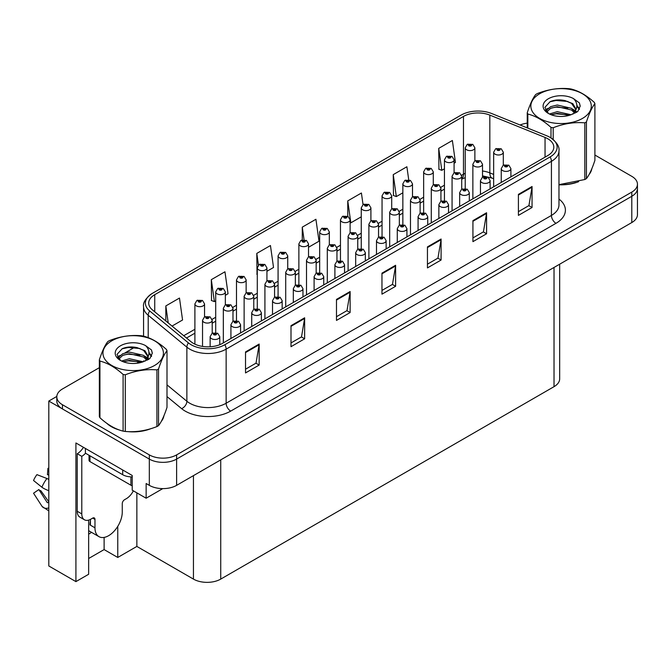 <?xml version="1.0" encoding="UTF-8"?>
<svg xmlns="http://www.w3.org/2000/svg" width="671" height="671" viewBox="0 0 671 671"><rect width="100%" height="100%" fill="white"/><g stroke="black" fill="none" stroke-linecap="round" stroke-linejoin="round"><path stroke-width="1.01" d="M88.647 534.108A20.583 11.885 120 0 0 89.562 533.613A20.583 11.885 120 0 0 91.508 532.338M88.647 520.117L88.647 574.267L75.915 581.614L75.915 442.969L132.221 475.479L132.221 490.182L146.144 498.217L146.144 483.514L149.323 485.351A19.3 11.139 0 0 0 176.616 485.351L631.797 222.554A19.3 11.139 0 0 0 637.45 214.678L637.45 188.417A19.3 11.139 0 0 1 631.797 196.293A19.3 11.139 0 0 0 637.45 188.417L637.45 184.215A19.3 11.139 0 0 0 631.797 176.339L594.9 155.035M162.776 488.614L146.144 498.217M99.35 367.674L62.453 388.979A19.3 11.139 0 0 0 56.8 396.855A19.3 11.139 0 0 0 62.453 404.739L149.323 454.888A19.3 11.139 0 0 0 176.616 454.888L176.616 459.09L631.797 196.293L176.616 459.09A19.3 11.139 0 0 1 149.323 459.09A19.3 11.139 0 0 0 176.616 459.09L176.616 485.351M75.915 581.614L48.807 565.972L48.807 401.057L149.323 459.09L62.453 408.941A19.3 11.139 0 0 1 56.8 401.057L56.8 396.855M56.817 396.435L48.807 401.057M559.673 264.189L559.673 378.796A19.3 11.139 180 0 1 554.028 386.672L220.734 579.098A19.3 11.139 180 0 1 193.441 579.098L136.859 546.429L136.859 492.858M136.859 546.429L117.761 557.458L117.761 526.358M88.647 558.507L104.114 549.583L117.761 557.458M104.114 549.583L104.114 537.404M106.764 423.284A30.874 17.823 0 0 0 111.344 426.664A30.874 17.823 0 0 0 119.581 430.061M547.796 138.763A20.583 11.885 180 0 1 553.818 147.159A20.583 11.885 180 0 1 547.796 155.563L222.504 343.367A20.583 11.885 180 0 1 191.092 341.782L152.426 309.901A20.583 11.885 180 0 1 148.71 303.091A20.583 11.885 180 0 1 154.733 294.686L463.468 116.435A20.583 11.885 180 0 1 489.83 115.11L545.045 137.429A20.583 11.885 180 0 1 547.796 138.763M550.128 137.412A23.888 13.789 0 0 0 546.94 135.861L491.726 113.542A23.888 13.789 0 0 0 461.128 115.085L152.401 293.336A23.888 13.789 0 0 0 152.065 293.529A23.888 13.789 0 0 0 149.717 311L188.383 342.873A23.888 13.789 0 0 0 224.844 344.718L550.128 156.913A23.888 13.789 0 0 0 550.463 137.605A23.888 13.789 0 0 0 550.128 137.412M245.519 351.931L245.519 372.933L259.165 365.058L259.165 344.055L245.519 351.931M245.519 369.209L256.028 363.145L259.107 344.751A5.142 2.969 -120 0 0 259.165 344.055M255.936 363.196L259.165 365.058M291.004 325.67L291.004 346.681L304.642 338.796L304.642 317.794L291.004 325.67M291.004 342.948L301.514 336.884L304.592 318.49A5.142 2.969 -120 0 0 304.642 317.794M301.422 336.934L304.642 338.796M336.481 299.409L336.481 320.419L350.128 312.543L350.128 291.533L336.481 299.409M336.481 316.695L346.991 310.623L350.069 292.229A5.142 2.969 -120 0 0 350.128 291.533M346.899 310.681L350.128 312.543M518.415 194.38L518.415 215.383L532.053 207.507L532.053 186.496L518.415 194.38M518.415 211.659L528.924 205.586L532.002 187.201A5.142 2.969 -120 0 0 532.053 186.496M528.832 205.645L532.053 207.507M472.929 220.633L472.929 241.644L486.576 233.768L486.576 212.757L472.929 220.633M472.929 237.911L483.439 231.847L486.517 213.453A5.142 2.969 -120 0 0 486.576 212.757M483.346 231.898L486.576 233.768M427.444 246.894L427.444 267.905L441.09 260.021L441.09 239.019L427.444 246.894M427.444 264.173L437.953 258.109L441.04 239.715A5.142 2.969 -120 0 0 441.09 239.019M437.861 258.159L441.09 260.021M381.967 273.156L381.967 294.158L395.613 286.282L395.613 265.271L381.967 273.156M381.967 290.434L392.476 284.37L395.555 265.976A5.142 2.969 -120 0 0 395.613 265.271M392.384 284.42L395.613 286.282M558.968 184.802A30.874 17.823 0 0 0 578.67 181.665M589.096 174.502A30.874 17.823 0 0 0 591.788 168.84M127.901 431.621A30.874 17.823 0 0 0 150.774 428.702M161.199 421.539A30.874 17.823 0 0 0 163.892 415.877M176.616 454.888L631.797 192.091A19.3 11.139 0 0 0 637.45 184.215M527.247 123.162A19.3 11.139 0 0 0 520.059 124.999M134.829 347.192L125.032 352.854M225.347 295.29L228.039 293.739L224.961 271.789L211.315 279.664L211.533 300.549M172.036 326.072L182.562 319.992L179.476 298.05L165.838 305.926L165.838 320.956M363.036 204.605L361.409 193.013L347.763 200.889L347.763 216.272M408.723 179.786L406.886 166.752L393.248 174.628L393.466 195.513M454.082 163.229L455.45 162.441L452.371 140.491L438.725 148.375L438.943 169.251M266.932 271.285L273.525 267.477L270.447 245.527L256.8 253.403L257.018 274.288M308.526 247.272L319.002 241.216L315.924 219.266L302.277 227.15L302.277 239.899M302.277 227.15L304.047 239.732M347.763 200.889L350.841 222.839L361.258 216.825M350.841 222.839L350.111 222.562M393.248 174.628L396.326 196.578L402.852 192.812M396.326 196.578L393.248 195.429M438.725 148.375L441.803 170.317L444.437 168.798M441.803 170.317L438.725 169.167M257.287 274.389L256.8 274.204M256.8 253.403L258.444 265.137M211.315 279.664L214.393 301.615L215.701 300.86M214.393 301.615L211.315 300.465M165.838 305.926L168.22 322.927M474.875 160.814L474.875 147.821A4.823 2.785 180 0 1 471.898 150.396A4.823 2.785 180 0 1 466.647 149.792A4.823 2.785 180 0 1 465.229 147.821L467.159 144.475A3.212 1.938 57.8 0 1 468.87 144.575A1.61 0.931 0 0 0 468.92 145.859A1.61 0.931 0 0 0 471.193 145.859A1.61 0.931 0 0 0 471.193 144.542A1.61 0.931 0 0 0 468.97 144.517L470.698 145.196L469.599 145.464L469.625 144.928M468.97 144.517A3.212 1.778 -117.9 0 0 467.461 144.299A3.212 1.778 -117.9 0 0 467.326 144.391M469.583 145.448L468.87 144.575M469.599 145.464L469.583 144.944M503.309 165.2L503.309 152.208A4.823 2.785 180 0 1 500.331 154.783A4.823 2.785 180 0 1 495.072 154.179A4.823 2.785 180 0 1 493.655 152.208L495.584 148.861A3.212 1.938 57.8 0 1 497.295 148.954A1.61 0.931 0 0 0 497.345 150.237A1.61 0.931 0 0 0 499.618 150.237A1.61 0.931 0 0 0 499.618 148.928A1.61 0.931 0 0 0 497.396 148.903L499.123 149.583L498.025 149.843L497.295 148.954M498.05 149.859L498.05 149.306M497.396 148.903A3.212 1.778 -117.9 0 0 495.894 148.685A3.212 1.778 -117.9 0 0 495.752 148.777M498.025 149.843L498.008 149.331M510.899 176.867L510.899 168.622A4.823 2.785 180 0 1 507.922 171.197A4.823 2.785 180 0 1 502.663 170.593A4.823 2.785 180 0 1 501.254 168.622L503.175 165.276A3.212 1.938 57.8 0 1 504.894 165.368A1.61 0.931 0 0 0 504.936 166.651A1.61 0.931 0 0 0 507.217 166.651A1.61 0.931 0 0 0 507.217 165.343A1.61 0.931 0 0 0 504.986 165.309L506.722 165.997L505.624 166.257L504.894 165.368M505.64 166.265L505.64 165.72M504.986 165.309A3.212 1.778 -117.9 0 0 503.485 165.091A3.212 1.778 -117.9 0 0 503.342 165.183M505.598 166.249L505.598 165.745M454.082 172.816L454.082 159.832A4.823 2.785 180 0 1 451.105 162.407A4.823 2.785 180 0 1 445.846 161.803A4.823 2.785 180 0 1 444.437 159.832L446.358 156.486A3.212 1.938 57.8 0 1 448.077 156.578A1.61 0.931 0 0 0 448.127 157.861A1.61 0.931 0 0 0 450.4 157.861A1.61 0.931 0 0 0 450.4 156.544A1.61 0.931 0 0 0 448.178 156.519L449.713 156.939L448.807 157.467L448.824 156.93M448.178 156.519A3.212 1.778 -117.9 0 0 446.668 156.301A3.212 1.778 -117.9 0 0 446.525 156.393M448.79 157.459L448.077 156.578M448.807 157.467L448.79 156.955M433.29 184.827L433.29 171.835A4.823 2.785 180 0 1 430.312 174.41A4.823 2.785 180 0 1 425.053 173.806A4.823 2.785 180 0 1 423.644 171.835L425.565 168.488A3.212 1.938 57.8 0 1 427.284 168.58A1.61 0.931 0 0 0 427.326 169.864A1.61 0.931 0 0 0 429.599 169.864A1.61 0.931 0 0 0 429.599 168.555A1.61 0.931 0 0 0 427.377 168.522L429.113 169.209L428.014 169.469L428.031 168.933M427.377 168.522A3.212 1.778 -117.9 0 0 425.875 168.312A3.212 1.778 -117.9 0 0 425.733 168.396M427.989 169.461L427.284 168.58M428.014 169.469L427.989 168.958M412.497 196.829L412.497 183.837A4.823 2.785 180 0 1 409.52 186.412A4.823 2.785 180 0 1 404.261 185.808A4.823 2.785 180 0 1 402.852 183.837L404.772 180.491A3.212 1.938 57.8 0 1 406.483 180.591A1.61 0.931 0 0 0 406.534 181.875A1.61 0.931 0 0 0 408.807 181.875A1.61 0.931 0 0 0 408.807 180.558A1.61 0.931 0 0 0 406.584 180.533L408.312 181.212L407.213 181.48L406.483 180.591M407.238 181.489L407.238 180.944M406.584 180.533A3.212 1.778 -117.9 0 0 405.083 180.314A3.212 1.778 -117.9 0 0 404.94 180.407M407.213 181.48L407.196 180.96M391.705 208.84L391.705 195.848A4.823 2.785 180 0 1 388.727 198.423A4.823 2.785 180 0 1 383.468 197.819A4.823 2.785 180 0 1 382.051 195.848L383.98 192.502A3.212 1.938 57.8 0 1 385.691 192.594A1.61 0.931 0 0 0 385.741 193.877A1.61 0.931 0 0 0 388.014 193.877A1.61 0.931 0 0 0 388.014 192.56A1.61 0.931 0 0 0 385.791 192.535L387.519 193.223L386.421 193.483L385.691 192.594M386.446 193.491L386.446 192.946M385.791 192.535A3.212 1.778 -117.9 0 0 384.29 192.317A3.212 1.778 -117.9 0 0 384.147 192.409M386.404 193.474L386.404 192.971M482.508 177.211L482.508 164.219A4.823 2.785 180 0 1 479.53 166.785A4.823 2.785 180 0 1 474.28 166.182A4.823 2.785 180 0 1 472.862 164.219L474.783 160.864A3.212 1.938 57.8 0 1 476.502 160.965A1.61 0.931 0 0 0 476.553 162.248A1.61 0.931 0 0 0 478.826 162.248A1.61 0.931 0 0 0 478.826 160.931A1.61 0.931 0 0 0 476.603 160.906L478.331 161.585L477.232 161.854L476.502 160.965M477.249 161.862L477.249 161.317M476.603 160.906A3.212 1.778 -117.9 0 0 475.093 160.688A3.212 1.778 -117.9 0 0 474.959 160.78M477.215 161.837L477.215 161.342M461.715 189.214L461.715 176.221A4.823 2.785 180 0 1 458.738 178.796A4.823 2.785 180 0 1 453.479 178.192A4.823 2.785 180 0 1 452.069 176.221L453.99 172.875A3.212 1.938 57.8 0 1 455.71 172.967A1.61 0.931 0 0 0 455.752 174.25A1.61 0.931 0 0 0 458.033 174.25A1.61 0.931 0 0 0 458.033 172.942A1.61 0.931 0 0 0 455.802 172.908L457.538 173.596L456.439 173.856L456.456 173.319M455.802 172.908A3.212 1.778 -117.9 0 0 454.301 172.69A3.212 1.778 -117.9 0 0 454.158 172.782M456.414 173.848L455.71 172.967M456.439 173.856L456.414 173.344M440.922 201.216L440.922 188.224A4.823 2.785 180 0 1 437.945 190.799A4.823 2.785 180 0 1 432.686 190.195A4.823 2.785 180 0 1 431.277 188.224L433.198 184.877A3.212 1.938 57.8 0 1 434.909 184.97A1.61 0.931 0 0 0 434.959 186.253A1.61 0.931 0 0 0 437.232 186.253A1.61 0.931 0 0 0 437.232 184.944A1.61 0.931 0 0 0 435.009 184.919L436.553 185.339L435.647 185.859L435.664 185.33M435.009 184.919A3.212 1.778 -117.9 0 0 433.508 184.701A3.212 1.778 -117.9 0 0 433.365 184.793M435.622 185.85L434.909 184.97M435.647 185.859L435.622 185.347M420.13 213.227L420.13 200.235A4.823 2.785 180 0 1 417.152 202.801A4.823 2.785 180 0 1 411.893 202.197A4.823 2.785 180 0 1 410.476 200.235L412.405 196.88A3.212 1.938 57.8 0 1 414.116 196.98A1.61 0.931 0 0 0 414.166 198.264A1.61 0.931 0 0 0 416.439 198.264A1.61 0.931 0 0 0 416.439 196.947A1.61 0.931 0 0 0 414.217 196.922L415.945 197.609L414.846 197.87L414.116 196.98M414.871 197.878L414.871 197.333M414.217 196.922A3.212 1.778 -117.9 0 0 412.715 196.704A3.212 1.778 -117.9 0 0 412.573 196.796M414.846 197.87L414.829 197.358M490.107 188.87L490.107 180.625A4.823 2.785 180 0 1 487.129 183.2A4.823 2.785 180 0 1 481.87 182.596A4.823 2.785 180 0 1 480.461 180.625L482.382 177.278A3.212 1.938 57.8 0 1 484.093 177.37A1.61 0.931 0 0 0 484.143 178.654A1.61 0.931 0 0 0 486.416 178.654A1.61 0.931 0 0 0 486.416 177.345A1.61 0.931 0 0 0 484.194 177.32L485.737 177.74L484.831 178.26L484.848 177.731M484.194 177.32A3.212 1.778 -117.9 0 0 482.692 177.102A3.212 1.778 -117.9 0 0 482.55 177.194M484.806 178.251L484.093 177.37M484.831 178.26L484.806 177.748M469.314 200.872L469.314 192.636A4.823 2.785 180 0 1 466.337 195.202A4.823 2.785 180 0 1 461.078 194.598A4.823 2.785 180 0 1 459.66 192.636L461.589 189.281A3.212 1.938 57.8 0 1 463.3 189.381A1.61 0.931 0 0 0 463.351 190.665A1.61 0.931 0 0 0 465.624 190.665A1.61 0.931 0 0 0 465.624 189.348A1.61 0.931 0 0 0 463.401 189.323L465.129 190.01L464.03 190.27L464.055 189.734M463.401 189.323A3.212 1.778 -117.9 0 0 461.9 189.105A3.212 1.778 -117.9 0 0 461.757 189.197M464.013 190.254L463.3 189.381M464.03 190.27L464.013 189.759M448.522 212.883L448.522 204.638A4.823 2.785 180 0 1 445.536 207.213A4.823 2.785 180 0 1 440.285 206.609A4.823 2.785 180 0 1 438.868 204.638L440.797 201.292A3.212 1.938 57.8 0 1 442.508 201.384A1.61 0.931 0 0 0 442.558 202.667A1.61 0.931 0 0 0 444.831 202.667A1.61 0.931 0 0 0 444.831 201.359A1.61 0.931 0 0 0 442.608 201.325L444.336 202.013L443.237 202.273L442.508 201.384M443.263 202.29L443.263 201.736M442.608 201.325A3.212 1.778 -117.9 0 0 441.107 201.107A3.212 1.778 -117.9 0 0 440.964 201.199M443.237 202.273L443.221 201.761M427.721 224.886L427.721 216.641A4.823 2.785 180 0 1 424.743 219.216A4.823 2.785 180 0 1 419.484 218.612A4.823 2.785 180 0 1 418.075 216.641L419.996 213.294A3.212 1.938 57.8 0 1 421.715 213.386A1.61 0.931 0 0 0 421.765 214.678A1.61 0.931 0 0 0 424.038 214.678A1.61 0.931 0 0 0 424.038 213.361A1.61 0.931 0 0 0 421.816 213.336L423.544 214.015L422.445 214.284L421.715 213.386M422.462 214.292L422.462 213.747M421.816 213.336A3.212 1.778 -117.9 0 0 420.306 213.118A3.212 1.778 -117.9 0 0 420.163 213.21M422.428 214.267L422.428 213.764M590.723 171.281A30.556 17.639 180 0 1 590.388 171.977M575.601 182.529A30.556 17.639 180 0 1 560.025 184.642M539.694 93.755A30.229 17.454 -0 0 0 539.694 118.431A30.229 17.454 -0 0 0 582.453 118.431A30.229 17.454 -0 0 0 582.453 93.755A30.229 17.454 -0 0 0 539.694 93.755M558.968 184.651L584.818 179.526A34.733 20.055 -0 0 0 585.632 179.073A34.733 20.055 -0 0 0 586.429 178.603C589.239 175.081 592.065 168.991 594.9 160.344L594.9 103.661A34.733 20.055 -0 0 0 594.313 102.395C586.571 95.383 578.855 90.929 571.155 89.025A34.733 20.055 -0 0 0 568.958 88.689C558.373 87.784 547.83 89.411 537.328 93.579A34.733 20.055 -0 0 0 536.515 94.032A34.733 20.055 -0 0 0 535.718 94.51C532.883 98.075 530.056 104.164 527.247 112.77A34.733 20.055 -0 0 0 527.834 114.036L527.834 128.144M550.992 137.932L550.992 127.406C543.25 120.394 535.533 115.94 527.834 114.036M550.992 127.406A34.733 20.055 -0 0 0 553.189 127.742L553.189 139.526M584.818 179.526L584.818 122.852C574.317 121.937 563.774 123.565 553.189 127.742M584.818 122.852A34.733 20.055 -0 0 0 585.632 122.399A34.733 20.055 -0 0 0 586.429 121.921L586.429 178.603M571.08 114.741L557.265 111.68L549.432 113.995M569.151 115.362L557.265 113.349L551.193 114.758M574.854 111.814L571.474 108.325L557.265 105.011L550.673 106.655L546.873 109.901L546.37 111.671M574.317 112.644L571.474 109.985L557.265 106.681L550.673 108.325L546.672 111.998M573.017 114.087L575.282 110.958L575.777 108.761L572.816 103.653L564.747 100.541C559.253 99.417 554.355 99.811 550.069 101.707L544.894 107.352L548.366 113.399M575.005 113.214L575.777 110.086M575.735 109.415L571.474 103.317L565.133 100.616M548.366 98.754A17.974 10.375 -0 0 0 548.366 113.433A17.974 10.375 -0 0 0 570.828 114.808L577.84 111.411L580.197 106.093L579.392 102.923L573.504 98.603A17.974 10.375 -0 0 0 548.366 98.754M573.504 98.603C577.245 102.403 577.84 106.521 575.282 110.958M527.247 127.901L527.247 112.77M594.9 103.661C592.09 107.184 589.264 113.273 586.429 121.921M567.834 114.808L556.125 113.802L551.461 114.649M576.389 112.434L575.567 111.78M575.072 111.42L574.233 110.874M567.834 108.132L556.125 107.134L551.461 107.981M546.957 109.742L545.59 110.589M579.308 109.423L576.842 106.177M567.884 101.48L556.125 100.465L549.859 101.807M580.197 106.261L579.392 102.923M576.926 112.091L575.71 111.059M575.349 110.79L572.472 109.063M548.098 108.341L545.28 109.977M579.509 109.021L576.842 105.339M94.972 519.413L92.699 518.096A3.212 1.854 -60 0 1 94.309 517.937A3.212 1.854 -60 0 1 94.972 519.413L94.972 527.817A19.3 11.139 120 0 0 98.972 536.649A19.3 11.139 120 0 0 108.618 535.693A19.3 11.139 120 0 0 122.265 512.057L122.265 503.653A3.212 1.854 -60 0 1 124.538 499.719L126.358 498.67A12.866 7.431 -60 0 0 133.353 490.837M90.426 524.663L89.973 524.923L90.426 525.183L90.426 519.396M89.973 524.923A19.3 11.139 -60 0 1 90.426 520.629M48.807 502.327A7.079 5.628 -37.9 0 0 48.606 502.386L47.8 502.654A0.646 0.512 142.1 0 1 47.188 502.495L38.834 489.562A8.824 5.091 120 0 0 40.847 490.727L48.807 501.774M48.807 475.236A8.824 5.091 120 0 0 47.423 474.682L48.807 474.758M38.834 489.562L33.55 493.227L41.904 506.152A7.079 5.628 -37.9 0 0 42.13 506.471A7.079 5.628 -37.9 0 0 48.606 507.947L48.807 507.88M48.807 479.463A7.079 1.317 37.7 0 0 46.936 478.515L36.93 474.64A14.796 8.538 120 0 0 33.55 480.503L41.904 487.23A7.079 1.317 -157.7 0 0 48.606 490.61L48.807 490.686M48.807 468.324L47.951 468.283L47.423 474.682M92.699 518.096L90.879 519.144A12.866 7.431 -60 0 1 84.445 519.782L79.899 517.156A12.866 7.431 -60 0 1 77.232 511.268L77.232 453.713A12.866 7.431 120 0 0 83.439 447.314M85.527 453.244A12.866 7.431 -60 0 1 81.787 456.339L77.232 453.713M84.445 519.782A12.866 7.431 -60 0 1 81.787 513.894L81.787 456.339M122.718 469.994L122.718 474.716A12.866 7.423 0 0 0 132.221 476.888M85.418 448.454L85.418 453.185L122.718 474.716M162.827 418.327A30.556 17.639 180 0 1 162.499 419.023M147.704 429.574A30.556 17.639 180 0 1 132.128 431.688M115.781 428.559A30.556 17.639 180 0 1 111.571 426.53A30.556 17.639 180 0 1 108.803 424.693M89.025 455.265L89.025 460.272A3.212 1.854 0 0 0 89.973 461.589L130.904 485.217A3.212 1.854 0 0 0 132.221 485.678M111.805 340.793A30.229 17.454 -0 0 0 111.805 365.477A30.229 17.454 -0 0 0 154.556 365.477A30.229 17.454 -0 0 0 154.556 340.793A30.229 17.454 -0 0 0 111.805 340.793M108.618 341.078A34.733 20.055 -0 0 0 107.83 341.556C104.986 345.12 102.168 351.21 99.35 359.815A34.733 20.055 -0 0 0 99.937 361.082L99.937 417.756C107.637 424.743 115.353 429.205 123.095 431.126A34.733 20.055 -0 0 0 125.292 431.461C135.794 432.384 146.337 430.748 156.922 426.571A34.733 20.055 -0 0 0 157.735 426.119A34.733 20.055 -0 0 0 158.532 425.64C161.342 422.126 164.169 416.037 167.004 407.381L167.004 350.707A34.733 20.055 -0 0 0 166.416 349.44C158.675 342.428 150.958 337.974 143.267 336.07A34.733 20.055 -0 0 0 141.061 335.726C130.476 334.821 119.933 336.456 109.44 340.625A34.733 20.055 -0 0 0 108.618 341.078M123.095 431.126L123.095 374.452C115.353 367.44 107.637 362.986 99.937 361.082M123.095 374.452A34.733 20.055 -0 0 0 125.292 374.787L125.292 431.461M156.922 426.571L156.922 369.897C146.421 368.975 135.877 370.61 125.292 374.787M156.922 369.897A34.733 20.055 -0 0 0 157.735 369.436A34.733 20.055 -0 0 0 158.532 368.966L158.532 425.64M99.35 359.815L99.35 416.49A34.733 20.055 -0 0 0 99.937 417.756M143.183 361.778L129.369 358.725L121.535 361.04M141.254 362.407L129.369 360.394L123.296 361.803M146.957 358.859L143.577 355.362L129.369 352.057L122.785 353.701L118.977 356.947L118.482 358.717M146.421 359.69L143.577 357.031L129.369 353.726L122.785 355.362L118.775 359.035M145.129 361.132L147.385 358.004L147.88 355.806L144.928 350.698L136.859 347.586C131.357 346.462 126.458 346.848 122.172 348.752L116.997 354.397L120.47 360.436A17.974 10.375 -0 0 0 142.94 361.854L149.943 358.448L152.309 353.139L151.495 349.968L145.607 345.64A17.974 10.375 -0 0 0 120.47 345.8A17.974 10.375 -0 0 0 120.47 360.47M147.108 360.26L147.88 357.131M147.838 356.46L143.577 350.363L137.245 347.662M145.607 345.64C149.348 349.448 149.943 353.567 147.385 357.995M167.004 350.707C164.194 354.229 161.367 360.31 158.532 368.966M139.937 361.845L128.228 360.847L123.573 361.694M148.492 359.48L147.67 358.817M147.175 358.465L146.337 357.911M139.937 355.177L128.228 354.179L123.573 355.026M119.069 356.787L117.693 357.635M151.42 356.46L148.954 353.223M139.987 348.526L128.228 347.503L121.963 348.845M152.3 353.298L151.495 349.968M149.029 359.136L147.821 358.096M147.461 357.828L144.575 356.108M120.201 355.387L117.383 357.022M151.621 356.066L148.945 352.384M370.904 220.843L370.904 207.851A4.823 2.785 180 0 1 367.926 210.426A4.823 2.785 180 0 1 362.675 209.822A4.823 2.785 180 0 1 361.258 207.851L363.187 204.504A3.212 1.938 57.8 0 1 364.898 204.596A1.61 0.931 0 0 0 364.949 205.88A1.61 0.931 0 0 0 367.222 205.88A1.61 0.931 0 0 0 367.222 204.571A1.61 0.931 0 0 0 364.999 204.538L366.727 205.225L365.628 205.485L364.898 204.596M365.645 205.502L365.645 204.949M364.999 204.538A3.212 1.778 -117.9 0 0 363.489 204.328A3.212 1.778 -117.9 0 0 363.355 204.42M365.628 205.485L365.611 204.974M350.111 232.845L350.111 219.862A4.823 2.785 180 0 1 347.133 222.428A4.823 2.785 180 0 1 341.875 221.824A4.823 2.785 180 0 1 340.465 219.862L342.386 216.507A3.212 1.938 57.8 0 1 344.106 216.607A1.61 0.931 0 0 0 344.148 217.89A1.61 0.931 0 0 0 346.429 217.89A1.61 0.931 0 0 0 346.429 216.574A1.61 0.931 0 0 0 344.206 216.548L345.741 216.968L344.835 217.496L344.852 216.959M344.206 216.548A3.212 1.778 -117.9 0 0 342.696 216.33A3.212 1.778 -117.9 0 0 342.554 216.423M344.819 217.479L344.106 216.607M344.835 217.496L344.819 216.985M329.318 244.856L329.318 231.864A4.823 2.785 180 0 1 326.341 234.439A4.823 2.785 180 0 1 321.082 233.835A4.823 2.785 180 0 1 319.673 231.864L321.594 228.517A3.212 1.938 57.8 0 1 323.305 228.61A1.61 0.931 0 0 0 323.355 229.893A1.61 0.931 0 0 0 325.628 229.893A1.61 0.931 0 0 0 325.628 228.585A1.61 0.931 0 0 0 323.405 228.551L325.141 229.239L324.043 229.499L323.305 228.61M324.059 229.507L324.059 228.962M323.405 228.551A3.212 1.778 -117.9 0 0 321.904 228.333A3.212 1.778 -117.9 0 0 321.761 228.425M324.018 229.49L324.018 228.987M399.337 225.23L399.337 212.237A4.823 2.785 180 0 1 396.351 214.812A4.823 2.785 180 0 1 391.101 214.208A4.823 2.785 180 0 1 389.683 212.237L391.612 208.891A3.212 1.938 57.8 0 1 393.323 208.983A1.61 0.931 0 0 0 393.374 210.266A1.61 0.931 0 0 0 395.647 210.266A1.61 0.931 0 0 0 395.647 208.958A1.61 0.931 0 0 0 393.424 208.924L395.152 209.612L394.053 209.872L393.323 208.983M394.078 209.889L394.078 209.335M393.424 208.924A3.212 1.778 -117.9 0 0 391.923 208.706A3.212 1.778 -117.9 0 0 391.78 208.798M394.053 209.872L394.036 209.36M378.536 237.232L378.536 224.24A4.823 2.785 180 0 1 375.559 226.815A4.823 2.785 180 0 1 370.3 226.211A4.823 2.785 180 0 1 368.891 224.24L370.811 220.893A3.212 1.938 57.8 0 1 372.531 220.985A1.61 0.931 0 0 0 372.581 222.277A1.61 0.931 0 0 0 374.854 222.277A1.61 0.931 0 0 0 374.854 220.96A1.61 0.931 0 0 0 372.631 220.935L374.359 221.615L373.261 221.883L372.531 220.985M373.277 221.891L373.277 221.346M372.631 220.935A3.212 1.778 -117.9 0 0 371.122 220.717A3.212 1.778 -117.9 0 0 370.979 220.809M373.244 221.866L373.244 221.363M357.744 249.243L357.744 236.251A4.823 2.785 180 0 1 354.766 238.817A4.823 2.785 180 0 1 349.507 238.222A4.823 2.785 180 0 1 348.098 236.251L350.019 232.904A3.212 1.938 57.8 0 1 351.738 232.996A1.61 0.931 0 0 0 351.78 234.28A1.61 0.931 0 0 0 354.062 234.28A1.61 0.931 0 0 0 354.062 232.963A1.61 0.931 0 0 0 351.83 232.938L353.374 233.357L352.468 233.885L352.485 233.349M351.83 232.938A3.212 1.778 -117.9 0 0 350.329 232.72A3.212 1.778 -117.9 0 0 350.187 232.812M352.443 233.877L351.738 232.996M352.468 233.885L352.443 233.374M336.951 261.245L336.951 248.253A4.823 2.785 180 0 1 333.973 250.828A4.823 2.785 180 0 1 328.715 250.224A4.823 2.785 180 0 1 327.305 248.253L329.226 244.907A3.212 1.938 57.8 0 1 330.937 244.999A1.61 0.931 0 0 0 330.988 246.282A1.61 0.931 0 0 0 333.261 246.282A1.61 0.931 0 0 0 333.261 244.974A1.61 0.931 0 0 0 331.038 244.94L332.766 245.628L331.675 245.888L330.937 244.999M331.692 245.905L331.692 245.351M331.038 244.94A3.212 1.778 -117.9 0 0 329.536 244.73A3.212 1.778 -117.9 0 0 329.394 244.814M331.65 245.88L331.65 245.376M406.928 236.888L406.928 228.652A4.823 2.785 180 0 1 403.95 231.218A4.823 2.785 180 0 1 398.691 230.614A4.823 2.785 180 0 1 397.282 228.652L399.203 225.297A3.212 1.938 57.8 0 1 400.923 225.397A1.61 0.931 0 0 0 400.964 226.681A1.61 0.931 0 0 0 403.246 226.681A1.61 0.931 0 0 0 403.246 225.364A1.61 0.931 0 0 0 401.015 225.339L402.751 226.026L401.652 226.286L400.923 225.397M401.669 226.295L401.669 225.75M401.015 225.339A3.212 1.778 -117.9 0 0 399.513 225.12A3.212 1.778 -117.9 0 0 399.371 225.213M401.652 226.286L401.627 225.775M386.135 248.899L386.135 240.654A4.823 2.785 180 0 1 383.158 243.229A4.823 2.785 180 0 1 377.899 242.625A4.823 2.785 180 0 1 376.49 240.654L378.41 237.308A3.212 1.938 57.8 0 1 380.121 237.4A1.61 0.931 0 0 0 380.172 238.683A1.61 0.931 0 0 0 382.445 238.683A1.61 0.931 0 0 0 382.445 237.375A1.61 0.931 0 0 0 380.222 237.341L381.95 238.029L380.86 238.289L380.876 237.752M380.222 237.341A3.212 1.778 -117.9 0 0 378.721 237.131A3.212 1.778 -117.9 0 0 378.578 237.215M380.834 238.28L380.121 237.4M380.86 238.289L380.834 237.777M365.343 260.902L365.343 252.657A4.823 2.785 180 0 1 362.365 255.232A4.823 2.785 180 0 1 357.106 254.628A4.823 2.785 180 0 1 355.689 252.657L357.618 249.31A3.212 1.938 57.8 0 1 359.329 249.411A1.61 0.931 0 0 0 359.379 250.694A1.61 0.931 0 0 0 361.652 250.694A1.61 0.931 0 0 0 361.652 249.377A1.61 0.931 0 0 0 359.43 249.352L361.157 250.031L360.059 250.3L359.329 249.411M360.084 250.308L360.084 249.763M359.43 249.352A3.212 1.778 -117.9 0 0 357.928 249.134A3.212 1.778 -117.9 0 0 357.786 249.226M360.042 250.283L360.042 249.78M344.542 272.912L344.542 264.668A4.823 2.785 180 0 1 341.564 267.243A4.823 2.785 180 0 1 336.314 266.639A4.823 2.785 180 0 1 334.896 264.668L336.825 261.321A3.212 1.938 57.8 0 1 338.536 261.413A1.61 0.931 0 0 0 338.587 262.697A1.61 0.931 0 0 0 340.86 262.697A1.61 0.931 0 0 0 340.86 261.38A1.61 0.931 0 0 0 338.637 261.355L340.365 262.042L339.266 262.302L339.291 261.765M338.637 261.355A3.212 1.778 -117.9 0 0 337.127 261.136A3.212 1.778 -117.9 0 0 336.993 261.229M339.249 262.294L338.536 261.413M339.266 262.302L339.249 261.791M308.526 256.859L308.526 243.867A4.823 2.785 180 0 1 305.548 246.442A4.823 2.785 180 0 1 300.289 245.838A4.823 2.785 180 0 1 298.872 243.867L300.801 240.52A3.212 1.938 57.8 0 1 302.512 240.612A1.61 0.931 0 0 0 302.562 241.895A1.61 0.931 0 0 0 304.835 241.895A1.61 0.931 0 0 0 304.835 240.587A1.61 0.931 0 0 0 302.613 240.562L304.156 240.981L303.242 241.501L303.267 240.973M302.613 240.562A3.212 1.778 -117.9 0 0 301.111 240.344A3.212 1.778 -117.9 0 0 300.969 240.436M303.225 241.493L302.512 240.612M303.242 241.501L303.225 240.99M287.733 268.861L287.733 255.877A4.823 2.785 180 0 1 284.756 258.444A4.823 2.785 180 0 1 279.497 257.84A4.823 2.785 180 0 1 278.079 255.877L280.008 252.522A3.212 1.938 57.8 0 1 281.719 252.623A1.61 0.931 0 0 0 281.77 253.906A1.61 0.931 0 0 0 284.043 253.906A1.61 0.931 0 0 0 284.043 252.59A1.61 0.931 0 0 0 281.82 252.564L283.548 253.252L282.449 253.512L281.719 252.623M282.474 253.521L282.474 252.975M281.82 252.564A3.212 1.778 -117.9 0 0 280.319 252.346A3.212 1.778 -117.9 0 0 280.176 252.439M282.449 253.512L282.432 253.001M266.932 280.872L266.932 267.88A4.823 2.785 180 0 1 263.955 270.455A4.823 2.785 180 0 1 258.704 269.851A4.823 2.785 180 0 1 257.287 267.88L259.207 264.533A3.212 1.938 57.8 0 1 260.927 264.626A1.61 0.931 0 0 0 260.977 265.909A1.61 0.931 0 0 0 263.25 265.909A1.61 0.931 0 0 0 263.25 264.6A1.61 0.931 0 0 0 261.027 264.567L262.755 265.255L261.656 265.515L260.927 264.626M261.673 265.531L261.673 264.978M261.027 264.567A3.212 1.778 -117.9 0 0 259.518 264.349A3.212 1.778 -117.9 0 0 259.375 264.441M261.656 265.515L261.64 265.003M246.14 292.875L246.14 279.882A4.823 2.785 180 0 1 243.162 282.457A4.823 2.785 180 0 1 237.903 281.854A4.823 2.785 180 0 1 236.494 279.882L238.415 276.536A3.212 1.938 57.8 0 1 240.134 276.628A1.61 0.931 0 0 0 240.176 277.92A1.61 0.931 0 0 0 242.457 277.92A1.61 0.931 0 0 0 242.457 276.603A1.61 0.931 0 0 0 240.226 276.578L241.963 277.257L240.864 277.526L240.134 276.628M240.881 277.534L240.881 276.989M240.226 276.578A3.212 1.778 -117.9 0 0 238.725 276.36A3.212 1.778 -117.9 0 0 238.582 276.452M240.839 277.509L240.839 277.006M225.347 304.877L225.347 291.893A4.823 2.785 180 0 1 222.369 294.46A4.823 2.785 180 0 1 217.11 293.856A4.823 2.785 180 0 1 215.701 291.893L217.622 288.538A3.212 1.938 57.8 0 1 219.333 288.639A1.61 0.931 0 0 0 219.383 289.922A1.61 0.931 0 0 0 221.656 289.922A1.61 0.931 0 0 0 221.656 288.605A1.61 0.931 0 0 0 219.434 288.58L220.977 289L220.071 289.528L220.088 288.991M219.434 288.58A3.212 1.778 -117.9 0 0 217.932 288.362A3.212 1.778 -117.9 0 0 217.79 288.455M220.046 289.52L219.333 288.639M220.071 289.528L220.046 289.016M204.554 316.888L204.554 303.896A4.823 2.785 180 0 1 201.577 306.471A4.823 2.785 180 0 1 196.318 305.867A4.823 2.785 180 0 1 194.9 303.896L196.829 300.549A3.212 1.938 57.8 0 1 198.541 300.642A1.61 0.931 0 0 0 198.591 301.925A1.61 0.931 0 0 0 200.864 301.925A1.61 0.931 0 0 0 200.864 300.616A1.61 0.931 0 0 0 198.641 300.583L200.369 301.271L199.27 301.531L199.295 300.994M198.641 300.583A3.212 1.778 -117.9 0 0 197.14 300.373A3.212 1.778 -117.9 0 0 196.997 300.457M199.253 301.522L198.541 300.642M199.27 301.531L199.253 301.019M316.158 273.256L316.158 260.256A4.823 2.785 180 0 1 313.181 262.831A4.823 2.785 180 0 1 307.922 262.227A4.823 2.785 180 0 1 306.504 260.256L308.434 256.909A3.212 1.938 57.8 0 1 310.145 257.01A1.61 0.931 0 0 0 310.195 258.293A1.61 0.931 0 0 0 312.468 258.293A1.61 0.931 0 0 0 312.468 256.976A1.61 0.931 0 0 0 310.245 256.951L311.973 257.63L310.874 257.899L310.899 257.362M310.245 256.951A3.212 1.778 -117.9 0 0 308.744 256.733A3.212 1.778 -117.9 0 0 308.601 256.825M310.858 257.882L310.145 257.01M310.874 257.899L310.858 257.379M295.357 285.259L295.357 272.267A4.823 2.785 180 0 1 292.38 274.842A4.823 2.785 180 0 1 287.129 274.238A4.823 2.785 180 0 1 285.712 272.267L287.641 268.92A3.212 1.938 57.8 0 1 289.352 269.012A1.61 0.931 0 0 0 289.402 270.296A1.61 0.931 0 0 0 291.675 270.296A1.61 0.931 0 0 0 291.675 268.979A1.61 0.931 0 0 0 289.453 268.954L291.18 269.641L290.082 269.901L289.352 269.012M290.107 269.91L290.107 269.365M289.453 268.954A3.212 1.778 -117.9 0 0 287.943 268.736A3.212 1.778 -117.9 0 0 287.809 268.828M290.082 269.901L290.065 269.39M274.565 297.261L274.565 284.269A4.823 2.785 180 0 1 271.587 286.844A4.823 2.785 180 0 1 266.328 286.24A4.823 2.785 180 0 1 264.919 284.269L266.84 280.923A3.212 1.938 57.8 0 1 268.559 281.015A1.61 0.931 0 0 0 268.61 282.298A1.61 0.931 0 0 0 270.883 282.298A1.61 0.931 0 0 0 270.883 280.99A1.61 0.931 0 0 0 268.66 280.956L270.388 281.644L269.289 281.904L268.559 281.015M269.306 281.921L269.306 281.367M268.66 280.956A3.212 1.778 -117.9 0 0 267.15 280.746A3.212 1.778 -117.9 0 0 267.008 280.83M269.289 281.904L269.272 281.392M253.772 309.272L253.772 296.28A4.823 2.785 180 0 1 250.795 298.847A4.823 2.785 180 0 1 245.536 298.243A4.823 2.785 180 0 1 244.127 296.28L246.047 292.925A3.212 1.938 57.8 0 1 247.767 293.026A1.61 0.931 0 0 0 247.809 294.309A1.61 0.931 0 0 0 250.082 294.309A1.61 0.931 0 0 0 250.082 292.992A1.61 0.931 0 0 0 247.859 292.967L249.595 293.646L248.496 293.915L247.767 293.026M248.513 293.923L248.513 293.378M247.859 292.967A3.212 1.778 -117.9 0 0 246.358 292.749A3.212 1.778 -117.9 0 0 246.215 292.841M248.496 293.915L248.471 293.403M232.98 321.275L232.98 308.283A4.823 2.785 180 0 1 230.002 310.858A4.823 2.785 180 0 1 224.743 310.254A4.823 2.785 180 0 1 223.334 308.283L225.255 304.936A3.212 1.938 57.8 0 1 226.966 305.028A1.61 0.931 0 0 0 227.016 306.311A1.61 0.931 0 0 0 229.289 306.311A1.61 0.931 0 0 0 229.289 305.003A1.61 0.931 0 0 0 227.066 304.97L228.794 305.657L227.695 305.917L226.966 305.028M227.721 305.926L227.721 305.38M227.066 304.97A3.212 1.778 -117.9 0 0 225.565 304.751A3.212 1.778 -117.9 0 0 225.422 304.844M227.679 305.909L227.679 305.406M219.778 344.693L219.778 336.699A4.823 2.785 180 0 1 216.8 339.274A4.823 2.785 180 0 1 211.541 338.67A4.823 2.785 180 0 1 210.132 336.699L212.053 333.353A3.212 1.938 57.8 0 1 213.772 333.445A1.61 0.931 0 0 0 213.814 334.728A1.61 0.931 0 0 0 216.096 334.728A1.61 0.931 0 0 0 216.096 333.42A1.61 0.931 0 0 0 213.873 333.386A3.212 1.778 -117.9 0 0 212.363 333.168A3.212 1.778 -117.9 0 0 212.221 333.261L212.187 320.285A4.823 2.785 180 0 1 209.209 322.86A4.823 2.785 180 0 1 203.95 322.256A4.823 2.785 180 0 1 202.533 320.285L204.462 316.938A3.212 1.938 57.8 0 1 206.173 317.031A1.61 0.931 0 0 0 206.223 318.314A1.61 0.931 0 0 0 208.496 318.314A1.61 0.931 0 0 0 208.496 317.006A1.61 0.931 0 0 0 206.274 316.98L207.817 317.4L206.903 317.92L206.928 317.391M206.274 316.98A3.212 1.778 -117.9 0 0 204.772 316.762A3.212 1.778 -117.9 0 0 204.63 316.855M206.886 317.911L206.173 317.031M206.903 317.92L206.886 317.408M323.749 284.915L323.749 276.67A4.823 2.785 180 0 1 320.772 279.245A4.823 2.785 180 0 1 315.513 278.641A4.823 2.785 180 0 1 314.103 276.67L316.024 273.323A3.212 1.938 57.8 0 1 317.744 273.416A1.61 0.931 0 0 0 317.794 274.699A1.61 0.931 0 0 0 320.067 274.699A1.61 0.931 0 0 0 320.067 273.391A1.61 0.931 0 0 0 317.844 273.357L319.379 273.785L318.473 274.305L318.49 273.768M317.844 273.357A3.212 1.778 -117.9 0 0 316.335 273.147A3.212 1.778 -117.9 0 0 316.192 273.231M318.457 273.793L318.473 274.305L317.744 273.416M302.957 296.918L302.957 288.673A4.823 2.785 180 0 1 299.979 291.248A4.823 2.785 180 0 1 294.72 290.644A4.823 2.785 180 0 1 293.311 288.673L295.232 285.326A3.212 1.938 57.8 0 1 296.951 285.427A1.61 0.931 0 0 0 296.993 286.71A1.61 0.931 0 0 0 299.266 286.71A1.61 0.931 0 0 0 299.266 285.393A1.61 0.931 0 0 0 297.043 285.368L298.78 286.047L297.681 286.316L296.951 285.427M297.698 286.324L297.698 285.779M297.043 285.368A3.212 1.778 -117.9 0 0 295.542 285.15A3.212 1.778 -117.9 0 0 295.399 285.242M297.681 286.316L297.656 285.796M282.164 308.928L282.164 300.683A4.823 2.785 180 0 1 279.186 303.258A4.823 2.785 180 0 1 273.927 302.655A4.823 2.785 180 0 1 272.518 300.683L274.439 297.337A3.212 1.938 57.8 0 1 276.15 297.429A1.61 0.931 0 0 0 276.2 298.712A1.61 0.931 0 0 0 278.473 298.712A1.61 0.931 0 0 0 278.473 297.396A1.61 0.931 0 0 0 276.251 297.37L277.979 298.058L276.88 298.318L276.15 297.429M276.905 298.327L276.905 297.781M276.251 297.37A3.212 1.778 -117.9 0 0 274.749 297.152A3.212 1.778 -117.9 0 0 274.607 297.245M276.88 298.318L276.863 297.807M261.371 320.931L261.371 312.686A4.823 2.785 180 0 1 258.394 315.261A4.823 2.785 180 0 1 253.135 314.657A4.823 2.785 180 0 1 251.717 312.686L253.646 309.339A3.212 1.938 57.8 0 1 255.357 309.432A1.61 0.931 0 0 0 255.408 310.715A1.61 0.931 0 0 0 257.681 310.715A1.61 0.931 0 0 0 257.681 309.406A1.61 0.931 0 0 0 255.458 309.381L257.186 310.061L256.087 310.321L255.357 309.432M256.112 310.337L256.112 309.784M255.458 309.381A3.212 1.778 -117.9 0 0 253.957 309.163A3.212 1.778 -117.9 0 0 253.814 309.256M256.07 310.312L256.07 309.809M240.57 332.933L240.57 324.697A4.823 2.785 180 0 1 237.593 327.263A4.823 2.785 180 0 1 232.342 326.66A4.823 2.785 180 0 1 230.925 324.697L232.854 321.342A3.212 1.938 57.8 0 1 234.565 321.443A1.61 0.931 0 0 0 234.615 322.726A1.61 0.931 0 0 0 236.888 322.726A1.61 0.931 0 0 0 236.888 321.409A1.61 0.931 0 0 0 234.665 321.384L236.2 321.803L235.295 322.332L235.311 321.795M234.665 321.384A3.212 1.778 -117.9 0 0 233.156 321.166A3.212 1.778 -117.9 0 0 233.022 321.258M235.278 322.315L234.565 321.443M235.295 322.332L235.278 321.82M214.519 334.343L214.519 333.797L215.408 333.814L214.502 334.334L213.772 333.445M213.873 333.386L214.519 333.797M214.485 334.326L214.485 333.822M631.797 222.554L631.797 192.091M149.323 485.351L149.323 454.888M220.734 579.098L220.734 459.878M554.028 386.672L554.028 267.452M193.441 579.098L193.441 475.638M558.968 199.044A32.158 18.57 180 0 1 555.982 223.317L230.69 411.113A6.433 3.716 60 0 1 226.144 403.237L551.428 215.433A25.724 14.854 0 0 0 558.968 204.932L558.968 150.841A25.724 14.854 180 0 1 551.428 161.342A6.433 3.716 -120 0 0 550.128 156.913M230.69 411.113A32.158 18.57 180 0 1 185.213 411.113A32.158 18.57 180 0 1 181.606 408.639L167.004 396.595M188.383 342.873A6.433 4.303 129.5 0 0 186.874 347.159L186.874 401.258A25.724 14.854 0 0 0 189.759 403.237A25.724 14.854 0 0 0 226.144 403.237L226.144 349.146A25.724 14.854 180 0 1 186.874 347.159L148.216 315.286A25.724 14.854 180 0 1 143.56 306.764L143.56 336.146M149.717 311A6.433 4.303 129.5 0 0 148.216 315.286L148.216 337.656M224.844 344.718A6.433 3.716 60 0 1 226.144 349.146L551.428 161.342L551.428 215.433A6.433 3.716 60 0 0 555.982 223.317M137.521 363.204A32.158 18.57 180 0 1 138.176 361.409M62.453 404.739L62.453 408.941M148.216 356.418L148.216 359.648M143.56 360.855A25.724 14.854 0 0 0 143.602 361.661M167.004 384.869L186.874 401.258A6.433 4.303 -50.5 0 1 181.606 408.639M154.733 294.686L154.733 311.805M545.045 137.429L545.045 157.148M489.83 115.11L489.83 172.875A20.583 11.885 0 0 0 482.508 171.013M493.655 174.426L489.83 172.875A11.575 5.418 -68 0 0 492.128 178.134L482.508 175.852M465.229 173.303A20.583 11.885 0 0 0 463.468 174.208L461.598 175.29M463.468 116.435L463.468 174.208A11.575 6.685 60 0 1 461.715 179.04M444.437 185.196L440.805 187.293M423.644 197.207L420.012 199.304M402.852 209.209L399.22 211.306M382.051 221.212L378.419 223.309M361.258 233.223L357.626 235.32M340.465 245.225L336.834 247.322M319.673 257.228L316.041 259.325M298.872 269.239L295.248 271.336M278.079 281.241L274.447 283.338M257.287 293.252L253.655 295.341M236.494 305.255L232.862 307.352M215.701 317.257L212.07 319.354M194.9 329.268L183.728 335.718M381.967 273.818L395.555 265.976M427.444 247.557L441.04 239.715M472.929 221.304L486.517 213.453M518.415 195.043L532.002 187.201M336.481 300.08L350.069 292.229M291.004 326.332L304.592 318.49M245.519 352.594L259.107 344.751M94.972 527.817L90.426 525.183M46.936 478.515A22 12.707 120 0 0 41.904 487.23M48.807 490.115A20.164 11.642 120 0 0 48.606 490.61M81.787 513.894L77.232 511.268M130.904 485.217L130.904 476.871M89.973 461.589L89.973 455.81M152.065 293.529C145.666 298.276 142.831 302.688 143.56 306.764M550.463 137.605C556.804 142.26 559.639 146.672 558.968 150.841M465.229 177.639L461.715 179.157M444.437 189.113L440.922 191.143M423.644 201.115L420.13 203.145M402.852 213.126L399.337 215.156M382.051 225.129L378.536 227.159M361.258 237.14L357.744 239.161M340.465 249.142L336.951 251.172M319.673 261.145L316.158 263.175M298.872 273.156L295.357 275.185M278.079 285.158L274.565 287.188M257.287 297.161L253.772 299.191M236.494 309.172L232.98 311.201M215.701 321.174L212.187 323.204M194.9 333.177L186.53 338.016M493.655 178.754L492.128 178.134M474.875 147.821L472.803 144.382L467.461 144.299M465.229 188.534L465.229 147.821M503.309 152.208L501.229 148.769L495.894 148.685M493.655 186.823L493.655 152.208M510.899 168.622L508.819 165.183L503.485 165.091M501.254 182.437L501.254 168.622M454.082 159.832L452.002 156.385L446.668 156.301M444.437 200.537L444.437 159.832M433.29 171.835L431.21 168.396L425.875 168.312M423.644 212.548L423.644 171.835M412.497 183.837L410.417 180.398L405.083 180.314M402.852 224.55L402.852 183.837M391.705 195.848L389.625 192.401L384.29 192.317M382.051 236.553L382.051 195.848M482.508 164.219L480.436 160.772L475.093 160.688M472.862 198.826L472.862 164.219M461.715 176.221L459.635 172.782L454.301 172.69M452.069 210.828L452.069 176.221M440.922 188.224L438.842 184.785L433.508 184.701M431.277 222.839L431.277 188.224M420.13 200.235L418.05 196.788L412.715 196.704M410.476 234.842L410.476 200.235M490.107 180.625L488.027 177.186L482.692 177.102M480.461 194.439L480.461 180.625M469.314 192.636L467.234 189.188L461.9 189.105M459.66 206.45L459.66 192.636M448.522 204.638L446.441 201.199L441.107 201.107M438.868 218.452L438.868 204.638M427.721 216.641L425.64 213.202L420.306 213.118M418.075 230.455L418.075 216.641M98.972 536.649L88.647 530.686M48.807 510.883L42.13 506.471M370.904 207.851L368.832 204.412L363.489 204.328M361.258 248.564L361.258 207.851M350.111 219.862L348.031 216.414L342.696 216.33M340.465 260.566L340.465 219.862M329.318 231.864L327.238 228.425L321.904 228.333M319.673 272.577L319.673 231.864M399.337 212.237L397.257 208.798L391.923 208.706M389.683 246.844L389.683 212.237M378.536 224.24L376.456 220.801L371.122 220.717M368.891 258.855L368.891 224.24M357.744 236.251L355.664 232.803L350.329 232.72M348.098 270.858L348.098 236.251M336.951 248.253L334.871 244.814L329.536 244.73M327.305 282.868L327.305 248.253M406.928 228.652L404.848 225.204L399.513 225.12M397.282 242.466L397.282 228.652M386.135 240.654L384.055 237.215L378.721 237.131M376.49 254.468L376.49 240.654M365.343 252.657L363.263 249.218L357.928 249.134M355.689 266.471L355.689 252.657M344.542 264.668L342.47 261.22L337.127 261.136M334.896 278.482L334.896 264.668M308.526 243.867L306.446 240.428L301.111 240.344M298.872 284.579L298.872 243.867M287.733 255.877L285.653 252.43L280.319 252.346M278.079 296.582L278.079 255.877M266.932 267.88L264.852 264.441L259.518 264.349M257.287 308.593L257.287 267.88M246.14 279.882L244.059 276.444L238.725 276.36M236.494 320.595L236.494 279.882M225.347 291.893L223.267 288.446L217.932 288.362M215.701 332.598L215.701 291.893M204.554 303.896L202.474 300.457L197.14 300.373M194.9 344.156L194.9 303.896M316.158 260.256L314.078 256.817L308.744 256.733M306.504 294.871L306.504 260.256M295.357 272.267L293.286 268.819L287.943 268.736M285.712 306.873L285.712 272.267M274.565 284.269L272.485 280.83L267.15 280.746M264.919 318.884L264.919 284.269M253.772 296.28L251.692 292.833L246.358 292.749M244.127 330.887L244.127 296.28M232.98 308.283L230.899 304.844L225.565 304.751M223.334 342.889L223.334 308.283M212.187 320.285L210.107 316.846L204.772 316.762M202.533 346.429L202.533 320.285M323.749 276.67L321.669 273.231L316.335 273.147M314.103 290.484L314.103 276.67M302.957 288.673L300.876 285.234L295.542 285.15M293.311 302.487L293.311 288.673M282.164 300.683L280.084 297.245L274.749 297.152M272.518 314.498L272.518 300.683M261.371 312.686L259.291 309.247L253.957 309.163M251.717 326.5L251.717 312.686M240.57 324.697L238.499 321.25L233.156 321.166M230.925 338.503L230.925 324.697M219.778 336.699L217.698 333.261L212.363 333.168M210.132 346.781L210.132 336.699"/></g></svg>
